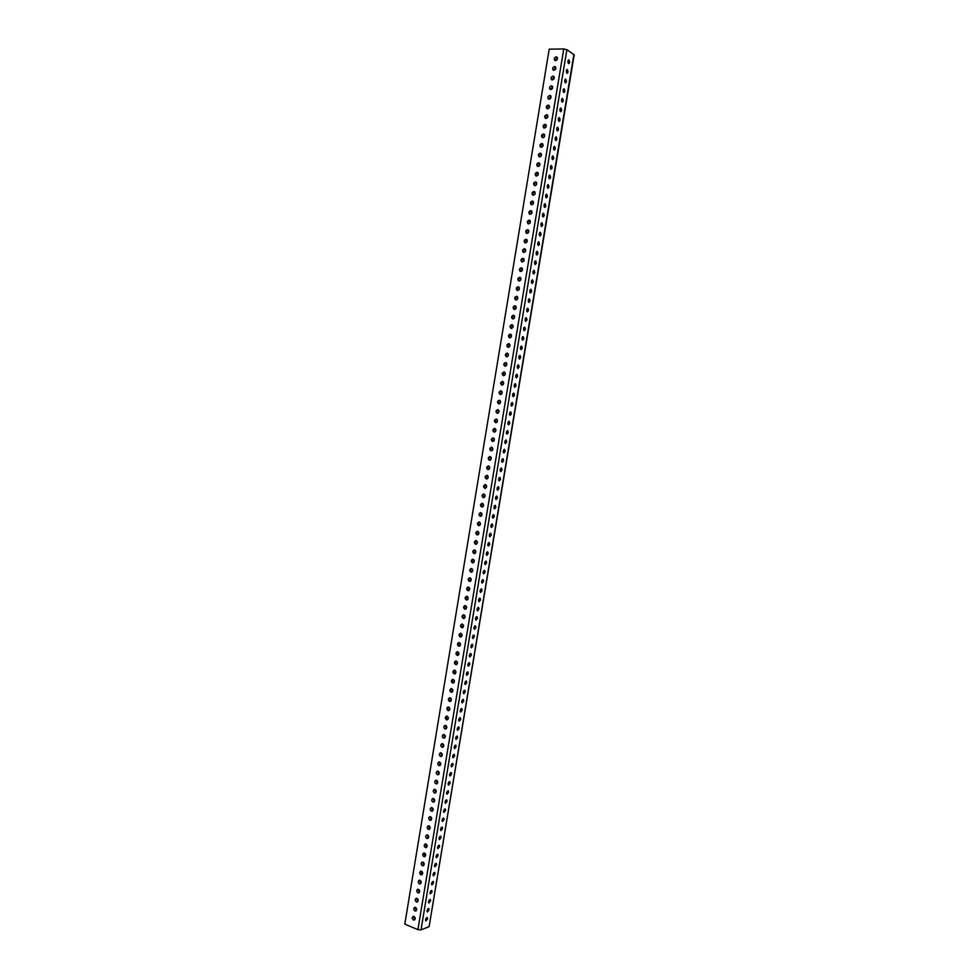 <?xml version="1.0" encoding="UTF-8"?>
<svg xmlns="http://www.w3.org/2000/svg" width="979" height="979" viewBox="0 0 979 979"><rect width="100%" height="100%" fill="white"/><g stroke="black" fill="none" stroke-linecap="round" stroke-linejoin="round"><path stroke-width="1.47" d="M553.722 70.255L555.619 67.049M554.555 66.486L555.252 66.682C556.317 68.31 555.876 69.497 553.93 70.28L553.245 70.084C552.18 68.469 552.609 67.27 554.555 66.486M552.144 79.923L554.016 76.705M552.964 76.142L553.637 76.338C554.714 77.953 554.285 79.152 552.34 79.935L551.666 79.752C550.577 78.124 551.006 76.925 552.964 76.142M550.565 89.566L552.401 86.336M551.361 85.797L552.021 85.981C553.123 87.608 552.694 88.808 550.736 89.578L550.088 89.395C548.986 87.78 549.403 86.58 551.361 85.797M548.974 99.209L550.798 95.966M549.77 95.44L550.418 95.624C551.532 97.239 551.104 98.438 549.146 99.222L548.509 99.05C547.383 97.423 547.799 96.223 549.77 95.44M547.408 108.84C546.796 107.176 547.334 106.087 549.035 105.585L549.195 105.597M548.179 105.083L548.803 105.242C549.941 106.87 549.525 108.069 547.555 108.853L546.931 108.681C545.792 107.066 546.209 105.867 548.179 105.083M545.829 118.471C545.205 116.795 545.744 115.706 547.445 115.204L547.591 115.216M546.588 114.702L547.2 114.873C548.35 116.501 547.934 117.7 545.964 118.483L545.352 118.312C544.202 116.697 544.605 115.498 546.588 114.702M544.251 128.09C543.602 126.413 544.14 125.324 545.854 124.81L545.976 124.822M544.997 124.333L545.597 124.492C546.759 126.107 546.355 127.319 544.373 128.102L543.786 127.943C542.599 126.328 543.015 125.116 544.997 124.333M542.672 137.709C542.011 136.02 542.55 134.931 544.263 134.417L544.373 134.429M543.406 133.939L543.981 134.099C545.168 135.726 544.777 136.925 542.782 137.709L542.207 137.562C541.008 135.934 541.411 134.735 543.406 133.939M541.106 147.303C540.42 145.626 540.946 144.525 542.684 144.011L542.77 144.023M541.815 143.546L542.378 143.693C543.59 145.32 543.186 146.532 541.191 147.315L540.641 147.168C539.429 145.553 539.821 144.341 541.815 143.546M539.539 156.909C538.829 155.22 539.356 154.119 541.093 153.605L541.167 153.605M540.224 153.152L540.775 153.287C541.999 154.915 541.607 156.126 539.613 156.909L539.062 156.775C537.838 155.147 538.217 153.948 540.224 153.152M537.961 166.503C537.238 164.802 537.752 163.701 539.502 163.187L539.576 163.187M538.646 162.747L539.172 162.881C540.42 164.509 540.029 165.708 538.022 166.503L537.495 166.369C536.247 164.753 536.627 163.542 538.646 162.747M536.394 176.085C535.66 174.384 536.162 173.283 537.924 172.757L537.973 172.757M537.055 172.328L537.569 172.463C538.829 174.078 538.45 175.29 536.431 176.085L535.929 175.951C534.656 174.335 535.036 173.124 537.055 172.328M536.345 182.327L536.37 182.327C534.571 182.853 534.069 183.954 534.828 185.655L534.363 185.533C533.078 183.917 533.445 182.706 535.476 181.91L535.978 182.033C537.251 183.648 536.884 184.86 534.852 185.655M534.767 191.884L534.779 191.884C532.98 192.41 532.49 193.524 533.261 195.225L532.796 195.115C531.499 193.499 531.854 192.288 533.885 191.48L534.375 191.59C535.672 193.218 535.305 194.429 533.274 195.225M532.307 201.038L532.772 201.16C534.093 202.775 533.726 203.987 531.695 204.795L531.23 204.684C529.908 203.057 530.275 201.845 532.307 201.038M530.728 210.595L531.181 210.705C532.515 212.321 532.16 213.544 530.116 214.34L529.676 214.242C528.33 212.627 528.684 211.403 530.728 210.595M529.149 220.153L529.578 220.251C530.936 221.866 530.581 223.077 528.538 223.885L528.109 223.787C526.751 222.172 527.094 220.96 529.149 220.153M527.571 229.686L527.987 229.784C529.358 231.399 529.015 232.623 526.959 233.43L526.555 233.332C525.172 231.717 525.515 230.506 527.571 229.686M525.992 239.231L526.384 239.317C527.779 240.932 527.448 242.143 525.38 242.963L525.001 242.878C523.594 241.262 523.924 240.039 525.992 239.231M524.426 248.752L524.793 248.837C526.212 250.453 525.882 251.664 523.802 252.484L523.435 252.398C522.015 250.795 522.345 249.572 524.426 248.752M522.847 258.272L523.202 258.358C524.634 259.973 524.316 261.185 522.235 262.005L521.88 261.931C520.449 260.316 520.767 259.105 522.847 258.272M521.269 267.793L521.611 267.867C523.067 269.47 522.749 270.693 520.657 271.513L520.326 271.44C518.87 269.837 519.188 268.613 521.269 267.793M519.702 277.29L520.02 277.363C521.489 278.978 521.183 280.19 519.09 281.022L518.772 280.949C517.304 279.345 517.61 278.122 519.702 277.29M518.136 286.798L518.429 286.859C519.922 288.462 519.616 289.686 517.512 290.518L517.23 290.457C515.725 288.854 516.031 287.63 518.136 286.798M516.557 296.282L516.839 296.343C518.356 297.946 518.05 299.17 515.945 300.002L515.676 299.953C514.159 298.35 514.452 297.126 516.557 296.282M514.991 305.766L515.248 305.827C516.79 307.43 516.496 308.654 514.379 309.486L514.134 309.437C512.592 307.834 512.874 306.611 514.991 305.766M513.424 315.25L513.669 315.299C515.223 316.902 514.93 318.126 512.812 318.958L512.58 318.909C511.026 317.318 511.307 316.095 513.424 315.25M511.858 324.722L512.078 324.759C513.657 326.362 513.375 327.586 511.246 328.43L511.038 328.393C509.459 326.79 509.729 325.566 511.858 324.722M510.292 334.182L510.5 334.218C512.09 335.821 511.821 337.045 509.68 337.89L509.496 337.853C507.893 336.262 508.162 335.038 510.292 334.182M508.737 343.641L508.909 343.678C510.524 345.269 510.267 346.493 508.125 347.349L507.954 347.312C506.327 345.722 506.584 344.498 508.737 343.641M507.171 353.089L507.33 353.125C508.958 354.704 508.701 355.94 506.559 356.797L506.412 356.76C504.76 355.181 505.017 353.957 507.171 353.089M505.605 362.536L505.751 362.56C507.403 364.139 507.146 365.375 504.993 366.232L504.87 366.207C503.206 364.629 503.451 363.405 505.605 362.536M504.05 371.971L504.173 371.996C505.837 373.574 505.592 374.798 503.439 375.667L503.328 375.642C501.64 374.064 501.884 372.84 504.05 371.971M502.484 381.394L502.582 381.418C504.283 382.997 504.05 384.221 501.884 385.09L501.786 385.077C500.085 383.499 500.318 382.275 502.484 381.394M500.93 390.817L501.015 390.829C502.729 392.408 502.496 393.631 500.318 394.513L500.257 394.5C498.531 392.922 498.752 391.698 500.93 390.817M499.376 400.227L499.437 400.24C501.162 401.818 500.942 403.042 498.764 403.923L498.715 403.911C496.977 402.345 497.197 401.121 499.376 400.227M497.821 409.638L497.858 409.65C499.608 411.217 499.4 412.44 497.21 413.322L497.185 413.322C495.423 411.755 495.631 410.531 497.821 409.638M496.267 419.036L496.28 419.049C498.054 420.603 497.846 421.839 495.655 422.72L495.643 422.72C493.869 421.166 494.077 419.942 496.267 419.036M494.713 428.435C496.5 429.989 496.304 431.213 494.114 432.118L494.101 432.118C492.315 430.552 492.523 429.328 494.713 428.435L494.713 428.435M493.159 437.821C494.946 439.363 494.75 440.587 492.584 441.505L492.547 441.492C490.773 439.95 490.968 438.727 493.135 437.821L493.159 437.821M491.605 447.195C493.392 448.737 493.208 449.961 491.054 450.878L491.005 450.878C489.219 449.337 489.414 448.113 491.568 447.195L491.605 447.195M490.063 456.569C491.837 458.099 491.654 459.322 489.524 460.252L489.451 460.24C487.677 458.71 487.86 457.487 489.989 456.557L490.063 456.569M488.509 465.943C490.283 467.46 490.112 468.684 487.995 469.626L487.909 469.602C486.135 468.084 486.306 466.861 488.423 465.931L488.509 465.943M486.967 475.292C488.729 476.81 488.558 478.033 486.465 478.976L486.355 478.964C484.593 477.446 484.764 476.222 486.857 475.28L486.967 475.292M485.413 484.642C487.175 486.147 487.016 487.371 484.948 488.325L484.813 488.313C483.051 486.808 483.222 485.572 485.29 484.629L485.413 484.642M483.871 493.991C485.621 495.484 485.474 496.708 483.418 497.675L483.271 497.65C481.521 496.157 481.668 494.933 483.724 493.967L483.871 493.991M482.329 503.328C484.079 504.809 483.932 506.045 481.901 507.012L481.729 506.987C479.979 505.494 480.126 504.271 482.157 503.304L482.329 503.328M480.787 512.666C482.525 514.134 482.39 515.37 480.371 516.337L480.175 516.312C478.437 514.832 478.584 513.608 480.603 512.641L480.787 512.666M479.245 521.978C480.97 523.459 480.848 524.683 478.853 525.662L478.645 525.637C476.908 524.169 477.042 522.933 479.037 521.954L479.245 521.978M477.703 531.303C479.429 532.76 479.306 533.983 477.336 534.987L477.103 534.95C475.378 533.482 475.5 532.258 477.483 531.267L477.703 531.303M476.161 540.616C477.887 542.06 477.764 543.296 475.818 544.287L475.561 544.263C473.836 542.794 473.958 541.571 475.916 540.579L476.161 540.616M474.631 549.917C476.345 551.361 476.235 552.584 474.301 553.588L474.02 553.563C472.306 552.107 472.429 550.883 474.362 549.88L474.631 549.917M473.09 559.205C474.791 560.649 474.693 561.873 472.784 562.888L472.49 562.852C470.777 561.408 470.887 560.184 472.808 559.18L473.09 559.205M471.548 568.505C473.249 569.925 473.163 571.149 471.266 572.177L470.948 572.14C469.247 570.708 469.345 569.484 471.254 568.469L471.548 568.505M470.018 577.781C471.707 579.201 471.621 580.425 469.749 581.453L469.418 581.416C467.717 579.984 467.815 578.76 469.7 577.745L470.018 577.781M468.488 587.057C470.177 588.477 470.091 589.701 468.231 590.729L467.889 590.692C466.2 589.272 466.285 588.049 468.146 587.021L468.488 587.057M466.946 596.321C468.635 597.728 468.562 598.952 466.726 599.992L466.347 599.956C464.67 598.548 464.756 597.325 466.591 596.284L466.946 596.321M465.417 605.585C467.093 606.992 467.02 608.216 465.209 609.256L464.817 609.219C463.14 607.812 463.214 606.588 465.037 605.548L465.417 605.585M463.887 614.836C465.563 616.232 465.49 617.455 463.691 618.508L463.287 618.471C461.623 617.064 461.684 615.852 463.495 614.8L463.887 614.836M462.357 624.088C464.022 625.483 463.96 626.695 462.186 627.759L461.758 627.71C460.106 626.315 460.167 625.104 461.941 624.051L462.357 624.088M460.828 633.327C462.492 634.71 462.431 635.934 460.681 636.999L460.24 636.95C458.576 635.567 458.637 634.343 460.399 633.291L460.828 633.327M459.31 642.567C460.95 643.937 460.913 645.161 459.163 646.226L458.71 646.189C457.058 644.806 457.107 643.582 458.857 642.518L459.31 642.567C458.037 643.876 458.148 645.051 459.628 646.091M458.123 655.318L458.123 655.306C456.63 654.278 456.52 653.103 457.78 651.794C459.42 653.164 459.384 654.376 457.658 655.453L457.181 655.404C455.541 654.033 455.578 652.822 457.303 651.745L457.78 651.794M456.618 664.521L456.593 664.521C455.113 663.493 454.99 662.318 456.238 661.009M456.251 661.009C457.891 662.379 457.854 663.591 456.153 664.668L455.663 664.631C454.023 663.26 454.06 662.037 455.761 660.972L456.251 661.009M455.113 673.736L455.076 673.723C453.595 672.695 453.473 671.533 454.697 670.223M454.733 670.223C456.361 671.582 456.336 672.806 454.648 673.882L454.134 673.833C452.506 672.475 452.543 671.264 454.232 670.187L454.733 670.223M453.607 682.926L453.558 682.914C452.09 681.898 451.955 680.735 453.167 679.426M453.216 679.438C454.831 680.784 454.807 681.996 453.142 683.085L452.616 683.036C450.989 681.69 451.013 680.466 452.69 679.389L453.216 679.438M452.102 692.116L452.029 692.104C450.573 691.088 450.438 689.926 451.625 688.616M451.686 688.641C453.301 689.975 453.289 691.198 451.637 692.288L451.099 692.239C449.483 690.893 449.496 689.681 451.148 688.592L451.686 688.641M450.597 701.307L450.511 701.282C449.067 700.279 448.933 699.116 450.095 697.807M450.169 697.831C451.772 699.165 451.772 700.377 450.132 701.478L449.569 701.429C447.966 700.083 447.978 698.871 449.606 697.782L450.169 697.831M449.104 710.485L448.994 710.46C447.562 709.457 447.415 708.306 448.553 706.985M448.651 707.009C450.254 708.343 450.242 709.555 448.639 710.656L448.052 710.619C446.448 709.273 446.461 708.062 448.076 706.973L448.651 707.009M447.599 719.651L447.476 719.626C446.057 718.635 445.898 717.485 447.024 716.163M447.134 716.2C448.725 717.521 448.725 718.733 447.134 719.834L446.534 719.798C444.943 718.464 444.943 717.252 446.546 716.151L447.134 716.2M446.094 728.817L445.494 725.341M445.616 725.366C447.207 726.687 447.207 727.899 445.629 729L445.017 728.963C443.438 727.642 443.426 726.43 445.004 725.329L445.616 725.366M444.601 737.982L443.964 734.495M444.099 734.531C445.678 735.853 445.69 737.065 444.136 738.166L443.511 738.129C441.921 736.808 441.921 735.596 443.475 734.495L444.099 734.531M443.095 747.124L442.435 743.648M442.581 743.697C444.16 745.007 444.172 746.218 442.643 747.32L441.994 747.283C440.415 745.974 440.403 744.762 441.945 743.648L442.581 743.697M441.602 756.277L440.905 752.802M441.076 752.851C442.643 754.148 442.667 755.36 441.137 756.473L440.477 756.437C438.91 755.127 438.886 753.916 440.415 752.802L441.076 752.851M440.109 765.407L439.375 761.943M439.559 761.992C441.125 763.29 441.15 764.501 439.644 765.615L438.971 765.578C437.405 764.269 437.38 763.069 438.886 761.956L439.559 761.992M438.604 774.536L437.858 771.085M438.054 771.134C439.608 772.431 439.632 773.63 438.151 774.756L437.454 774.719C435.9 773.41 435.875 772.211 437.368 771.097L438.054 771.134M437.111 783.665L436.328 780.214M436.536 780.263C438.09 781.56 438.127 782.759 436.646 783.885L435.949 783.849C434.395 782.551 434.37 781.34 435.839 780.226L436.536 780.263M435.618 792.782L434.811 789.331M435.031 789.392C436.573 790.677 436.61 791.876 435.153 793.002L434.443 792.966C432.902 791.681 432.853 790.469 434.321 789.355L435.031 789.392M434.125 801.887L433.293 798.448M433.526 798.509C435.055 799.794 435.104 800.993 433.66 802.119L432.926 802.082C431.396 800.798 431.347 799.598 432.791 798.472L433.526 798.509M432.632 810.991L431.776 807.565M432.02 807.626C433.538 808.899 433.599 810.098 432.167 811.236L431.421 811.199C429.903 809.914 429.842 808.715 431.274 807.589L432.02 807.626M431.139 820.096L430.258 816.67M430.515 816.731C432.033 818.003 432.082 819.203 430.674 820.329L429.916 820.292C428.398 819.019 428.349 817.82 429.757 816.694L430.515 816.731M430.05 826.912L429.377 829.115L428.741 825.762M429.01 825.823C430.515 827.096 430.576 828.295 429.194 829.433L428.41 829.397C426.905 828.124 426.844 826.925 428.239 825.786L429.01 825.823M428.153 838.269L427.223 834.854M427.505 834.916C429.01 836.188 429.071 837.388 427.701 838.514L426.917 838.489C425.4 837.216 425.339 836.017 426.722 834.879L427.505 834.916M427.04 845.097L426.379 847.263L425.706 843.935M426 844.008C427.505 845.269 427.566 846.468 426.208 847.606L425.412 847.569C423.907 846.297 423.846 845.11 425.204 843.971L426 844.008M425.535 854.19L424.874 856.331L424.201 853.015M424.494 853.088C425.987 854.337 426.073 855.536 424.727 856.674L423.907 856.637C422.414 855.377 422.341 854.19 423.687 853.052L424.494 853.088M423.699 865.473L422.683 862.083M423.001 862.156C424.482 863.405 424.568 864.604 423.234 865.742L422.414 865.717C420.921 864.457 420.848 863.258 422.182 862.12L423.001 862.156M422.536 872.338L421.876 874.443L421.178 871.139M421.496 871.224C422.977 872.473 423.063 873.672 421.753 874.81L420.909 874.773C419.428 873.525 419.342 872.326 420.664 871.188L421.496 871.224M420.725 883.584L419.673 880.194M420.003 880.28C421.472 881.528 421.57 882.728 420.26 883.866L419.416 883.829C417.935 882.581 417.849 881.394 419.159 880.256L420.003 880.28M419.232 892.628L418.155 889.25M418.498 889.336C419.979 890.584 420.064 891.771 418.779 892.909L417.923 892.885C416.454 891.636 416.356 890.449 417.654 889.299L418.498 889.336M417.752 901.659L416.65 898.294M417.005 898.379C418.474 899.615 418.571 900.815 417.299 901.953L416.418 901.928C414.961 900.68 414.863 899.493 416.136 898.355L417.005 898.379M416.271 910.69L415.145 907.325M415.512 907.423C416.968 908.659 417.066 909.846 415.818 910.996L414.925 910.959C413.468 909.724 413.371 908.536 414.631 907.386L415.512 907.423M414.79 919.709L413.652 916.356M414.019 916.454C415.475 917.69 415.573 918.877 414.337 920.027L413.432 919.991C411.988 918.755 411.878 917.568 413.126 916.43L414.019 916.454M566.303 70.769L567.233 69.387L568.114 71.956L567.184 73.339L566.303 70.769M566.474 70.121L566.449 72.617M564.699 80.413L565.642 79.018L566.523 81.575L565.581 82.97L564.699 80.413M564.883 79.752L564.846 82.248M563.096 90.056L564.051 88.648L564.92 91.194L563.977 92.589L563.096 90.056M563.292 89.37L563.243 91.879M561.505 99.687L562.46 98.279L563.329 100.8L562.374 102.208L561.505 99.687M561.701 98.977L561.64 101.498M559.902 109.305L560.869 107.898L561.738 110.394L560.771 111.814L559.902 109.305M560.11 108.596L560.049 111.104M558.311 118.924L559.29 117.504L560.147 119.989L559.168 121.42L558.311 118.924M558.519 118.19L558.446 120.698M556.721 128.53L557.7 127.111L558.556 129.583L557.565 131.002L556.721 128.53M556.941 127.784L556.855 130.293M555.13 138.137L556.121 136.705L556.965 139.153L555.974 140.597L555.13 138.137M555.35 137.366L555.264 139.887M553.539 147.731L554.53 146.287L555.374 148.722L554.371 150.166L553.539 147.731M553.771 146.948L553.661 149.469M551.948 157.325L552.951 155.869L553.796 158.292L552.78 159.748L551.948 157.325M552.18 156.518L552.07 159.039M550.357 166.895L551.373 165.439L552.205 167.85L551.189 169.306L550.357 166.895M550.602 166.087L550.479 168.608M548.766 176.477L549.794 175.008L550.626 177.395L549.598 178.863L548.766 176.477M549.023 175.645L548.889 178.166M547.188 186.034L548.216 184.566L549.035 186.94L547.995 188.421L547.188 186.034M547.445 185.19L547.298 187.711M545.597 195.592L546.637 194.111L547.457 196.473L546.417 197.954L545.597 195.592M545.866 194.735L545.719 197.256M544.018 205.149L545.07 203.656L545.878 206.006L544.826 207.499L544.018 205.149M544.287 204.268L544.128 206.789M542.427 214.695L543.492 213.202L544.3 215.527L543.235 217.02L542.427 214.695M542.721 213.801L542.55 216.322M540.849 224.228L541.925 222.722L542.721 225.035L541.644 226.541L540.849 224.228M541.142 223.322L540.959 225.843M539.27 233.761L540.347 232.243L541.142 234.544L540.053 236.061L539.27 233.761M539.564 232.843L539.38 235.364M537.691 243.281L538.78 241.764L539.564 244.052L538.474 245.57L537.691 243.281M537.997 242.351L537.789 244.872M536.113 252.802L537.214 251.273L537.985 253.537L536.884 255.066L536.113 252.802M536.431 251.848L536.211 254.369M534.534 262.311L535.648 260.769L536.419 263.021L535.305 264.563L534.534 262.311M534.852 261.344L534.632 263.865M532.955 271.807L534.081 270.265L534.84 272.505L533.726 274.047L532.955 271.807M533.286 270.828L533.053 273.349M531.389 281.303L532.515 279.749L533.274 281.976L532.148 283.531L531.389 281.303M531.719 280.312L531.475 282.833M529.81 290.787L530.948 289.233L531.707 291.436L530.569 293.002L529.81 290.787M530.153 289.784L529.908 292.305M528.244 300.272L529.382 298.705L530.128 300.896L528.99 302.462L528.244 300.272M528.587 299.256L528.33 301.765M526.665 309.743L527.816 308.165L528.562 310.343L527.412 311.922L526.665 309.743M527.032 308.715L526.751 311.224M525.099 319.203L526.261 317.624L526.996 319.79L525.833 321.369L525.099 319.203M525.466 318.163L525.185 320.671M523.532 328.663L524.707 327.084L525.429 329.225L524.254 330.816L523.532 328.663M523.9 327.61L523.606 330.119M521.966 338.122L523.141 336.519L523.863 338.661L522.688 340.251L521.966 338.122M522.345 337.045L522.04 339.554M520.4 347.569L521.587 345.954L522.309 348.083L521.109 349.687L520.4 347.569M520.791 346.48L520.473 348.977M518.833 357.005L520.033 355.389L520.742 357.494L519.543 359.109L518.833 357.005M519.225 355.903L518.907 358.4M517.267 366.427L518.478 364.812L519.176 366.905L517.977 368.52L517.267 366.427M517.671 365.326L517.34 367.823M515.7 375.85L516.924 374.223L517.622 376.303L516.398 377.931L515.7 375.85M516.117 374.737L515.774 377.221M514.146 385.273L515.37 383.633L516.068 385.689L514.832 387.329L514.146 385.273M514.562 384.135L514.208 386.619M512.58 394.684L513.816 393.032L514.501 395.088L513.265 396.728L512.58 394.684M513.008 393.534L512.641 396.018M511.026 404.082L512.274 402.43L512.947 404.462L511.699 406.114L511.026 404.082M511.466 402.92L511.075 405.404M509.459 413.481L510.72 411.816L511.393 413.836L510.132 415.5L509.459 413.481M509.912 412.306L509.521 414.778M507.905 422.867L509.178 421.19L509.839 423.197L508.578 424.874L507.905 422.867M508.358 421.68L507.954 424.152M506.351 432.253L507.624 430.564L508.285 432.559L507.012 434.235L506.351 432.253M506.816 431.054L506.4 433.526M504.797 441.627L506.082 439.938L506.73 441.908L505.445 443.597L504.797 441.627M505.262 440.415L504.846 442.875M503.243 450.989L504.54 449.288L505.188 451.258L503.891 452.959L503.243 450.989M503.72 449.765L503.279 452.237M501.689 460.35L502.998 458.649L503.634 460.595L502.337 462.296L501.689 460.35M502.178 459.114L501.725 461.574M500.147 469.7L501.456 467.986L502.092 469.932L500.771 471.645L500.147 469.7M500.636 468.451L500.171 470.911M498.592 479.049L499.914 477.324L500.538 479.257L499.217 480.97L498.592 479.049M499.094 477.789L498.617 480.248M497.038 488.386L498.372 486.661L498.996 488.57L497.662 490.295L497.038 488.386M497.552 487.114L497.075 489.561M495.496 497.724L496.83 495.986L497.454 497.883L496.108 499.62L495.496 497.724M496.01 496.439L495.521 498.886M493.942 507.049L495.301 505.299L495.912 507.183L494.554 508.933L493.942 507.049M494.468 505.751L493.967 508.187M492.4 516.361L493.759 514.611L494.358 516.484L493 518.234L492.4 516.361M492.926 515.064L492.425 517.499M490.858 525.674L492.229 523.912L492.829 525.772L491.458 527.534L490.858 525.674M491.397 524.365L490.871 526.788M489.316 534.987L490.687 533.212L491.287 535.048L489.904 536.822L489.316 534.987M489.855 533.653L489.329 536.076M487.775 544.287L489.157 542.501L489.745 544.324L488.362 546.111L487.775 544.287M488.325 542.941L487.787 545.364M486.233 553.576L487.628 551.777L488.203 553.6L486.808 555.387L486.233 553.576M486.783 552.217L486.245 554.628M484.691 562.852L486.098 561.053L486.673 562.864L485.266 564.663L484.691 562.852M485.254 561.493L484.703 563.904M483.149 572.14L484.568 570.329L485.131 572.115L483.724 573.927L483.149 572.14M483.724 570.757L483.161 573.156M481.619 581.404L483.039 579.58L483.602 581.367L482.17 583.19L481.619 581.404M482.194 580.021L481.619 582.419M480.077 590.667L481.509 588.844L482.072 590.606L480.628 592.442L480.077 590.667M480.665 589.272L480.077 591.659M478.547 599.931L479.991 598.083L480.53 599.846L479.086 601.681L478.547 599.931M479.135 598.512L478.547 600.898M477.006 609.171L478.462 607.323L479 609.073L477.556 610.92L477.006 609.171M477.605 607.751L477.006 610.137M475.476 618.422L476.944 616.562L477.471 618.287L476.014 620.148L475.476 618.422M476.088 616.99L475.476 619.364M473.946 627.661L475.415 625.789L475.941 627.502L474.472 629.375L473.946 627.661M474.558 626.217L473.934 628.579M472.416 636.888L473.897 635.004L474.411 636.717L472.943 638.589L472.416 636.888M473.041 635.432L472.404 637.794M470.887 646.103L472.38 644.219L472.894 645.92L471.401 647.804L470.887 646.103M471.511 644.647L470.875 646.997M469.357 655.318L470.85 653.434L471.364 655.11L469.871 657.007L469.357 655.318M469.993 653.85L469.345 656.199M467.827 664.533L469.333 662.624L469.834 664.3L468.329 666.197L467.827 664.533M468.464 663.052L467.815 665.39M466.31 673.736L467.815 671.827L468.317 673.479L466.799 675.388L466.31 673.736M466.946 672.243L466.285 674.58M464.78 682.926L466.298 681.005L466.799 682.657L465.27 684.578L464.78 682.926M465.429 681.421L464.756 683.758M463.263 692.116L464.792 690.183L465.27 691.823L463.74 693.756L463.263 692.116M463.911 690.599L463.226 692.924M461.733 701.307L463.275 699.361L463.752 700.976L462.21 702.922L461.733 701.307M462.394 699.777L461.709 702.09M460.216 710.473L461.758 708.527L462.235 710.13L460.681 712.088L460.216 710.473M460.876 708.943L460.179 711.244M458.698 719.638L460.252 717.68L460.717 719.284L459.163 721.242L458.698 719.638M459.371 718.096L458.661 720.397M457.169 728.804L458.735 726.834L459.2 728.425L457.634 730.395L457.169 728.804M457.854 727.25L457.144 729.539M455.651 737.958L457.23 735.975L457.682 737.554L456.116 739.537L455.651 737.958M456.336 736.392L455.627 738.68M454.134 747.112L455.724 745.117L456.165 746.683L454.586 748.678L454.134 747.112M454.831 745.533L454.109 747.809M452.616 756.253L454.219 754.246L454.66 755.8L453.069 757.807L452.616 756.253M453.314 754.662L452.592 756.938M451.111 765.382L452.702 763.375L453.142 764.917L451.539 766.924L451.111 765.382M451.808 763.791L451.074 766.055M449.594 774.511L451.197 772.492L451.637 774.022L450.022 776.041L449.594 774.511M450.303 772.908L449.557 775.16M448.076 783.641L449.691 781.597L450.12 783.127L448.504 785.158L448.076 783.641M448.798 782.025L448.039 784.265M446.571 792.745L448.198 790.702L448.615 792.219L446.987 794.263L446.571 792.745M447.293 791.13L446.534 793.357M445.053 801.862L446.693 799.806L447.109 801.299L445.469 803.355L445.053 801.862M445.775 800.222L445.017 802.45M443.548 810.955L445.188 808.899L445.604 810.379L443.964 812.448L443.548 810.955M444.282 809.315L443.511 811.53M442.043 820.047L443.695 817.979L444.099 819.46L442.447 821.528L442.043 820.047M442.777 818.407L442.006 820.61M440.538 829.14L442.19 827.059L442.594 828.528L440.929 830.608L440.538 829.14M441.272 827.488L440.489 829.678M439.033 838.22L440.697 836.127L441.088 837.583L439.424 839.676L439.033 838.22M439.767 836.555L438.984 838.746M437.527 847.3L439.192 845.195L439.583 846.639L437.907 848.744L437.527 847.3M438.274 845.623L437.478 847.802M436.022 856.368L437.699 854.251L438.09 855.683L436.401 857.8L436.022 856.368M436.769 854.679L435.973 856.845M434.517 865.424L436.206 863.294L436.585 864.726L434.896 866.856L434.517 865.424M435.276 863.735L434.48 865.889M433.012 874.48L434.713 872.338L435.092 873.757L433.391 875.899L433.012 874.48M433.77 872.779L432.975 874.932M431.519 883.523L433.22 881.381L433.587 882.789L431.886 884.93L431.519 883.523M432.277 881.822L431.47 883.951M430.014 892.567L431.727 890.413L432.094 891.808L430.381 893.962L430.014 892.567M430.784 890.853L429.977 892.983M428.521 901.61L430.234 899.432L430.601 900.827L428.875 902.993L428.521 901.61M429.291 899.885L428.484 902.002M427.015 910.629L428.753 908.451L429.108 909.834L427.37 912.012L427.015 910.629M427.799 908.904L426.979 911.008M425.522 919.66L427.26 917.47L427.615 918.828L425.877 921.019L425.522 919.66M426.306 917.923L425.486 920.003M555.301 60.6L557.235 57.406M556.158 56.819L556.855 57.027C557.908 58.642 557.467 59.841 555.534 60.612L554.836 60.417C553.771 58.801 554.212 57.602 556.158 56.819M567.893 61.114L568.823 59.743L569.717 62.326L568.787 63.708L567.893 61.114M568.065 60.478L568.053 62.974M429.108 926.623L421.007 929.891L417.911 929.646L404.804 924.115L549.195 49.17L563.757 48.95L566.878 49.684L574.183 54.848L429.108 926.623L573.902 54.445M414.704 919.697L415.047 917.592M416.197 910.678L416.54 908.549M417.69 901.647L418.045 899.505M419.183 892.615L419.538 890.449M420.676 883.572L421.031 881.394M423.674 865.473L424.029 863.258M428.166 838.257L428.545 836.017M431.176 820.059L431.555 817.808M432.681 810.942L433.061 808.703M434.199 801.825L434.566 799.586M435.704 792.709L436.071 790.457M437.209 783.579L437.589 781.328M438.727 774.45L439.094 772.186M440.232 765.297L440.611 763.045M441.749 756.155L442.129 753.891M443.267 747.001L443.634 744.738M444.784 737.836L445.151 735.572M446.302 728.67L446.669 726.406M447.819 719.492L448.186 717.228M449.337 710.301L449.704 708.037M450.854 701.111L451.221 698.847M452.371 691.92L452.751 689.657M453.901 682.718L454.268 680.442M455.419 673.503L455.798 671.239M456.948 664.288L457.315 662.012M458.466 655.061L458.845 652.797M459.995 645.834L460.375 643.558M461.525 636.595L461.904 634.319M463.055 627.355L463.434 625.079M464.584 618.104L464.964 615.828M466.114 608.84L466.493 606.564M467.644 599.576L468.023 597.3M469.174 590.313L469.553 588.024M470.715 581.036L471.095 578.748M472.245 571.748L472.624 569.46M473.787 562.448L474.166 560.159M475.329 553.159L475.708 550.859M476.859 543.847L477.238 541.558M478.401 534.534L478.78 532.233M479.943 525.221L480.322 522.921M481.484 515.884L481.864 513.583M483.026 506.559L483.418 504.258M484.581 497.21L484.96 494.909M486.122 487.872L486.502 485.56M487.664 478.511L488.056 476.21M489.219 469.149L489.598 466.836M490.773 459.787L491.152 457.474M492.315 450.401L492.706 448.088M493.869 441.027L494.248 438.714M495.423 431.629L495.802 429.316M496.977 422.243L497.356 419.918M498.531 412.832L498.911 410.519M500.085 403.421L500.477 401.109M501.652 394.011L502.031 391.686M503.206 384.576L503.585 382.263M504.76 375.153L505.152 372.828M506.327 365.705L506.706 363.38M507.893 356.27L508.272 353.933M509.447 346.811L509.839 344.486M511.014 337.351L511.405 335.014M512.58 327.879L512.972 325.554M514.146 318.408L514.538 316.07M515.713 308.923L516.104 306.586M517.291 299.439L517.671 297.102M518.858 289.943L519.249 287.606M520.424 280.447L520.816 278.097M522.003 270.938L522.394 268.589M523.581 261.417L523.961 259.068M525.148 251.897L525.539 249.547M526.726 242.364L527.118 240.014M528.305 232.818L528.697 230.469M529.884 223.273L530.275 220.924M531.462 213.728L531.854 211.366M533.041 204.17L533.433 201.809M534.632 194.601L535.023 192.239M536.211 185.019L536.602 182.657M537.801 175.437L538.181 173.075M539.38 165.855L539.772 163.493M540.971 156.261L541.363 153.887M542.562 146.654L542.953 144.28M544.153 137.048L544.544 134.674M545.744 127.429L546.135 125.055M547.334 117.798L547.726 115.424M548.925 108.167L549.317 105.793M550.516 98.524L550.908 96.15M552.107 88.881L552.511 86.507M553.71 79.226L554.102 76.851M555.313 69.57L555.705 67.184M556.904 59.903L557.296 57.516M531.707 204.795C530.899 203.081 531.389 201.968 533.176 201.441M530.141 214.34C529.321 212.651 529.798 211.525 531.585 210.987M528.574 223.897C527.742 222.209 528.207 221.083 529.982 220.52M527.02 233.43C526.164 231.754 526.616 230.628 528.391 230.053M525.466 242.963C524.585 241.299 525.025 240.173 526.8 239.574M523.9 252.496C523.006 250.832 523.435 249.706 525.209 249.094M522.345 262.005C521.428 260.365 521.856 259.227 523.618 258.603M520.791 271.526C519.849 269.886 520.265 268.748 522.027 268.111M519.249 281.022C518.283 279.407 518.674 278.269 520.436 277.608M517.695 290.518C516.716 288.915 517.096 287.765 518.846 287.092M516.141 300.015C515.138 298.411 515.517 297.273 517.255 296.576M514.599 309.499C513.571 307.908 513.938 306.757 515.676 306.048M513.045 318.97C512.005 317.392 512.36 316.241 514.085 315.519M511.503 328.442C510.451 326.876 510.781 325.726 512.506 324.979M509.961 337.902C508.884 336.348 509.202 335.197 510.916 334.426M508.419 347.349C507.318 345.82 507.624 344.657 509.337 343.874M506.877 356.797C505.764 355.279 506.057 354.117 507.758 353.321M505.335 366.232C504.197 364.726 504.479 363.564 506.18 362.744M503.793 375.667C502.643 374.174 502.912 373.011 504.601 372.179M502.251 385.09C501.089 383.609 501.346 382.446 503.022 381.59M500.71 394.513C499.535 393.044 499.779 391.881 501.444 391.013M499.18 403.923C497.981 402.467 498.213 401.304 499.865 400.411M497.65 413.322C496.426 411.89 496.647 410.715 498.299 409.809M496.108 422.72C494.884 421.3 495.08 420.126 496.72 419.208M494.579 432.106C493.33 430.699 493.526 429.524 495.141 428.582M493.049 441.492C491.788 440.097 491.96 438.922 493.575 437.968M491.519 450.866C490.246 449.496 490.406 448.309 492.009 447.342M489.989 460.228C488.705 458.87 488.851 457.695 490.442 456.703M488.46 469.59C487.163 468.243 487.297 467.069 488.876 466.053M486.93 478.951C485.621 477.617 485.743 476.443 487.309 475.415M485.413 488.288C484.079 486.979 484.189 485.804 485.743 484.752M483.883 497.626C482.549 496.329 482.635 495.154 484.177 494.089M482.366 506.963C481.007 505.678 481.093 504.503 482.61 503.426M480.836 516.288C479.477 515.015 479.539 513.84 481.044 512.739M479.318 525.601C477.936 524.352 477.997 523.178 479.49 522.064M477.801 534.913C476.406 533.677 476.455 532.503 477.936 531.377M476.283 544.214C474.876 543.002 474.913 541.815 476.369 540.677M474.766 553.514C473.346 552.315 473.371 551.128 474.815 549.978M473.249 562.803C471.829 561.616 471.829 560.441 473.261 559.266M471.731 572.091C470.299 570.916 470.287 569.741 471.707 568.542M470.214 581.367C468.77 580.204 468.757 579.03 470.153 577.818M468.696 590.631C467.252 589.493 467.216 588.306 468.598 587.094M467.191 599.894C465.735 598.769 465.686 597.594 467.056 596.358M465.674 609.146C464.205 608.032 464.156 606.858 465.502 605.609M464.168 618.398C462.688 617.296 462.626 616.121 463.96 614.861M462.651 627.637C461.17 626.56 461.097 625.385 462.406 624.1M461.146 636.864C459.653 635.799 459.567 634.625 460.864 633.34M566.878 49.684L421.007 929.891M563.757 48.95L417.911 929.646"/></g></svg>
